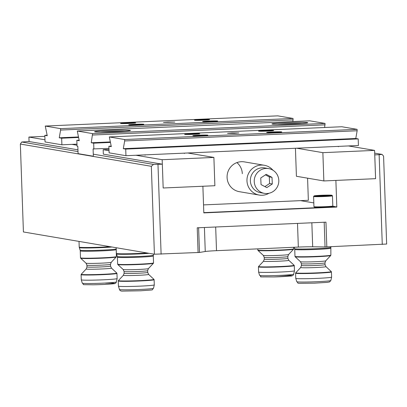 <?xml version="1.0" encoding="UTF-8"?>
<svg xmlns="http://www.w3.org/2000/svg" width="407" height="407" viewBox="0 0 407 407"><rect width="100%" height="100%" fill="white"/><g stroke="black" fill="none" stroke-linecap="round" stroke-linejoin="round"><path stroke-width="0.61" d="M124.725 131.242A15.298 0.656 -2 0 0 100.32 132.092M107.997 132.005L105.199 132.061M120.116 131.537L107.987 131.797M298.372 123.708L282.341 124.288M288.161 124.155L288.151 123.886M302.055 123.463A15.298 0.656 -2 0 0 277.645 124.318M205.53 120.106L198.555 120.35M213.66 121.484L206.68 121.729M139.774 124.725L132.794 124.969M131.644 123.346L124.669 123.591M320.523 195.457L317.155 195.813L328.856 195.401L320.523 195.457M331.039 195.157A8.878 0.382 178 0 1 331.868 195.268A8.878 0.382 178 0 1 325.122 195.889A8.878 0.382 178 0 1 314.972 196.037A8.878 0.382 178 0 1 314.143 195.889A8.878 0.382 178 0 1 321.26 195.284A8.878 0.382 178 0 1 331.039 195.157M331.868 195.268L332.453 195.813A9.442 0.407 178 0 1 332.458 195.833A9.442 0.407 178 0 1 325.081 196.484A9.442 0.407 178 0 1 314.479 196.632A9.442 0.407 178 0 1 313.588 196.489A9.442 0.407 178 0 1 313.594 196.474L313.945 206.675A9.442 0.407 178 0 1 313.945 206.675A9.442 0.407 178 0 0 314.835 206.812A9.442 0.407 178 0 0 325.239 206.675A9.442 0.407 178 0 0 332.809 206.034A9.442 0.407 178 0 0 332.814 206.013L332.458 195.833M332.809 206.034L332.26 206.614A8.878 0.382 178 0 1 325.147 207.219A8.878 0.382 178 0 1 315.364 207.351A8.878 0.382 178 0 1 314.54 207.234L313.95 206.69M79.014 241.412L79.217 247.125A18.859 0.809 -2 0 0 79.217 247.13A18.859 0.809 -2 0 0 90.339 247.471A18.859 0.809 -2 0 0 109.997 246.678M82.3 283.17A17.038 0.733 -2 0 0 92.348 283.481A17.038 0.733 -2 0 0 116.346 281.985C116.015 283.15 115.089 283.735 113.568 283.735C109.366 284.239 102.554 284.595 93.122 284.803C78.551 284.524 85.399 285.078 82.3 283.17L81.278 279.833A17.939 0.768 -2 0 0 81.278 279.833A17.939 0.768 -2 0 0 91.86 280.158A17.939 0.768 -2 0 0 117.135 278.581A17.939 0.768 -2 0 0 117.135 278.571L116.951 273.407A17.939 0.768 178 0 1 91.682 274.99A17.939 0.768 178 0 1 81.095 274.659L81.237 274.282A17.801 0.763 -2 0 0 91.728 274.644A17.801 0.763 -2 0 0 116.784 273.041L111.457 268.081A12.642 0.544 178 0 1 93.656 269.22A12.642 0.544 178 0 1 86.208 268.961L81.237 274.282M279.787 275.468A15.181 0.651 178 0 1 291.554 275.829A15.181 0.651 178 0 1 273.616 276.958C253.347 276.77 263.873 277.401 259.625 275.397L258.603 272.059A17.939 0.768 -2 0 0 258.603 272.059A17.939 0.768 -2 0 0 272.888 272.303A17.939 0.768 -2 0 0 294.459 270.808A17.939 0.768 -2 0 0 294.459 270.797L294.281 265.629A17.939 0.768 178 0 1 272.705 267.134A17.939 0.768 178 0 1 258.425 266.88L258.567 266.504A17.801 0.763 -2 0 0 272.721 266.788A17.801 0.763 -2 0 0 294.113 265.262L288.782 260.302A12.642 0.544 178 0 1 273.59 261.391A12.642 0.544 178 0 1 263.538 261.187L258.567 266.504M296.784 281.71A17.038 0.733 -2 0 0 314.352 281.822A17.038 0.733 -2 0 0 330.835 280.525L329.578 281.944L327.182 282.382L314.346 283.165C292.348 283.353 299.832 283.694 296.784 281.71L295.762 278.373A17.939 0.768 -2 0 0 295.762 278.373A17.939 0.768 -2 0 0 314.26 278.49A17.939 0.768 -2 0 0 331.619 277.121A17.939 0.768 -2 0 0 331.619 277.111L331.44 271.947A17.939 0.768 178 0 1 314.082 273.321A17.939 0.768 178 0 1 295.584 273.199L295.726 272.822A17.801 0.763 -2 0 0 314.067 272.975A17.801 0.763 -2 0 0 331.273 271.581L325.941 266.621A12.642 0.544 178 0 1 313.721 267.613A12.642 0.544 178 0 1 300.697 267.501L295.726 272.822M116.173 247.726L116.377 253.439A18.859 0.809 -2 0 0 116.377 253.449A18.859 0.809 -2 0 0 140.303 253.383A18.859 0.809 -2 0 0 147.156 252.991M119.46 289.489A17.038 0.733 -2 0 0 141.071 289.428A17.038 0.733 -2 0 0 153.505 288.298C150.773 290.45 156.878 289.56 140.644 290.791L123.184 291.086C121.159 291.305 119.917 290.771 119.46 289.489L118.437 286.152A17.939 0.768 -2 0 0 118.437 286.152A17.939 0.768 -2 0 0 141.198 286.09A17.939 0.768 -2 0 0 154.294 284.9A17.939 0.768 -2 0 0 154.294 284.89L154.111 279.721A17.939 0.768 178 0 1 141.015 280.922A17.939 0.768 178 0 1 118.254 280.972L118.396 280.596A17.801 0.763 -2 0 0 140.97 280.576A17.801 0.763 -2 0 0 153.943 279.355L148.616 274.394A12.642 0.544 178 0 1 139.398 275.264A12.642 0.544 178 0 1 123.367 275.28L118.396 280.596M382.27 244.48L379.136 154.68L382.056 154.39L383.582 156.125L386.65 244.042L325.045 246.947L324.191 222.466M198.626 227.976L199.481 252.457L205.255 251.501A15.11 0.646 178 0 1 216.509 250.676L298.336 247.085A15.11 0.646 178 0 1 312.683 246.79L325.045 246.947M199.481 252.457L154.406 254.222L151.338 166.31L20.35 144.047L23.418 231.959L154.406 254.222M332.723 206.125L336.813 207.056L335.882 180.418L375.595 178.678L374.766 154.874L379.136 154.68M336.813 207.056L203.815 212.892L202.884 186.253L163.171 187.993L214.876 185.724L213.889 157.438L187.698 152.986M93.279 154.172L153.505 164.413L162.342 164.189L163.171 187.993M157.972 164.382L161.111 254.182M197.222 227.808L325.956 222.161L197.222 227.808L198.087 252.559M20.35 144.047L21.744 142.012L29.034 141.529L77.951 149.842M375.58 178.673L323.855 180.942L322.868 152.661L374.588 150.392L375.58 178.673M300.508 200.646L313.812 202.91M203.81 212.637L336.757 206.807M382.056 154.39L374.684 153.134M21.744 142.012L78.012 151.577M109.04 150.676L103.175 149.679L103.332 154.156L162.342 164.189M153.505 164.413L151.338 166.31M272.96 170.233A15.11 14.779 99.6 0 0 264.28 165.267L244.388 161.889A15.11 14.779 99.6 0 0 227.081 177.432A15.11 14.779 99.6 0 0 239.326 191.677L259.218 195.06A15.11 14.779 99.6 0 0 269.047 193.239M236.899 162.597A15.11 14.779 -80.4 0 1 242.313 173.697M323.855 180.942L296.413 176.277L295.441 148.494M203.536 204.899L308.353 200.305L307.58 178.174M264.28 165.267A15.11 14.779 99.6 0 0 249.435 171.896A15.11 14.779 99.6 0 0 249.293 188.395A15.11 14.779 99.6 0 0 259.218 195.06M268.63 168.595L264.759 167.938A12.556 12.281 99.6 0 0 252.416 173.443A12.556 12.281 99.6 0 0 252.299 187.159A12.556 12.281 99.6 0 0 260.551 192.699L264.418 193.356A12.556 12.281 99.6 0 0 276.76 187.846A12.556 12.281 99.6 0 0 276.877 174.135A12.556 12.281 99.6 0 0 268.63 168.595A12.556 12.281 99.6 0 0 256.288 174.104A12.556 12.281 99.6 0 0 256.171 187.815A12.556 12.281 99.6 0 0 264.418 193.356M261.045 184.595L266.824 187.607L272.303 183.989L272.003 177.355L266.229 174.344L260.75 177.966L261.045 184.595M264.916 186.615L269.592 183.526L269.297 176.892L265.42 174.873M269.297 176.892L272.003 177.355M269.592 183.526L272.303 183.989M272.283 124.099A17.939 0.768 -2 0 0 291.692 124.028A17.939 0.768 -2 0 0 307.758 122.7A17.939 0.768 -2 0 0 307.377 122.558A17.939 0.768 -2 0 0 287.968 122.629A17.939 0.768 -2 0 0 271.901 123.957A17.939 0.768 -2 0 0 272.283 124.099M94.953 131.873A17.939 0.768 -2 0 0 114.362 131.807A17.939 0.768 -2 0 0 130.433 130.479A17.939 0.768 -2 0 0 130.052 130.337A17.939 0.768 -2 0 0 110.643 130.403A17.939 0.768 -2 0 0 94.572 131.731A17.939 0.768 -2 0 0 94.953 131.873M93.88 149.054L93.676 143.172L91.254 142.76L92.572 133.613L325.051 123.418L309.763 120.818L77.284 131.013L79.258 140.72L76.837 140.308L77.045 146.189L77.829 146.327L78.083 153.643L93.351 156.237L93.091 148.921L108.959 148.392M325.051 123.418L324.628 127.498M77.284 131.013L92.572 133.613M92.623 135.027L325.101 124.832M91.254 142.76L110.211 141.931M93.676 143.172L110.328 142.44M76.837 140.308L79.136 140.212M232.051 132.941L238.873 132.941L234.376 133.338L227.549 133.338L232.051 132.941M258.704 131.151A7.555 0.326 178 0 1 258.542 131.095A7.555 0.326 178 0 1 265.308 130.535A7.555 0.326 178 0 1 273.479 130.505A7.555 0.326 178 0 1 273.641 130.566A7.555 0.326 178 0 1 266.875 131.125A7.555 0.326 178 0 1 258.704 131.151M266.834 132.534A7.555 0.326 178 0 1 266.671 132.473A7.555 0.326 178 0 1 273.438 131.914A7.555 0.326 178 0 1 281.608 131.888A7.555 0.326 178 0 1 281.771 131.949A7.555 0.326 178 0 1 275.005 132.504A7.555 0.326 178 0 1 266.834 132.534M192.943 135.775A7.555 0.326 178 0 1 192.786 135.714A7.555 0.326 178 0 1 199.552 135.155A7.555 0.326 178 0 1 207.723 135.129A7.555 0.326 178 0 1 207.885 135.185A7.555 0.326 178 0 1 201.119 135.745A7.555 0.326 178 0 1 192.943 135.775M184.819 134.391A7.555 0.326 178 0 1 184.656 134.33A7.555 0.326 178 0 1 191.422 133.776A7.555 0.326 178 0 1 199.593 133.745A7.555 0.326 178 0 1 199.756 133.806A7.555 0.326 178 0 1 192.989 134.366A7.555 0.326 178 0 1 184.819 134.391M357.097 129.345L124.618 139.535L124.669 140.949L357.148 130.759L357.097 129.345L341.809 126.745L109.33 136.94L111.304 146.647L108.883 146.235L109.117 152.834L125.951 155.698L125.722 149.094L123.301 148.687L124.669 140.949M124.618 139.535L109.33 136.94M125.951 155.698L358.43 145.502L358.201 138.904L355.779 138.492L357.148 130.759M111.182 146.133L108.883 146.235M358.201 138.904L125.722 149.094M355.779 138.492L123.301 148.687M167.994 122.054L174.817 122.054L163.492 122.451L167.994 122.054M194.643 120.263A7.555 0.326 178 0 1 194.485 120.202A7.555 0.326 178 0 1 201.246 119.643A7.555 0.326 178 0 1 209.422 119.617A7.555 0.326 178 0 1 209.58 119.678A7.555 0.326 178 0 1 202.818 120.233A7.555 0.326 178 0 1 194.643 120.263M202.772 121.647A7.555 0.326 178 0 1 202.61 121.586A7.555 0.326 178 0 1 209.376 121.027A7.555 0.326 178 0 1 217.552 120.996A7.555 0.326 178 0 1 217.709 121.057A7.555 0.326 178 0 1 210.943 121.617A7.555 0.326 178 0 1 202.772 121.647M128.887 124.888A7.555 0.326 178 0 1 128.724 124.827A7.555 0.326 178 0 1 135.49 124.267A7.555 0.326 178 0 1 143.661 124.237A7.555 0.326 178 0 1 143.824 124.298A7.555 0.326 178 0 1 137.057 124.857A7.555 0.326 178 0 1 128.887 124.888M120.757 123.504A7.555 0.326 178 0 1 120.594 123.443A7.555 0.326 178 0 1 127.36 122.883A7.555 0.326 178 0 1 135.536 122.858A7.555 0.326 178 0 1 135.694 122.914A7.555 0.326 178 0 1 128.927 123.474A7.555 0.326 178 0 1 120.757 123.504M293.035 118.452L60.557 128.648L60.607 130.062L293.086 119.867L293.035 118.452L277.747 115.853L45.269 126.048L47.243 135.755L44.826 135.343L45.055 141.946L61.895 144.806L61.661 138.207L59.244 137.795L60.607 130.062M60.557 128.648L45.269 126.048M292.786 121.566L293.086 119.867M76.974 144.144L61.895 144.806M47.126 135.246L44.826 135.343M78.5 137.469L61.661 138.207M78.383 136.956L59.244 137.795M44.979 139.789L28.897 137.052L29.055 141.529M77.009 145.233L71.922 144.368M44.862 136.355L28.897 137.052M213.889 157.438L162.164 159.707L162.322 164.184M162.164 159.707L135.979 155.255M108.995 149.425L103.175 149.679M348.402 145.94L374.588 150.392M296.683 148.209L322.868 152.661M195.706 134.234L188.726 134.478M203.831 135.617L196.856 135.862M269.592 130.993L262.612 131.237M277.722 132.377L270.741 132.621M111.971 247.013A18.737 0.804 178 0 1 90.41 247.96A18.737 0.804 178 0 1 79.355 247.619L79.217 247.13M116.132 249.639A17.954 0.768 178 0 1 90.847 251.221A17.954 0.768 178 0 1 80.255 250.89L80.494 257.845A17.954 0.768 -2 0 0 91.087 258.175A17.954 0.768 -2 0 0 116.377 256.593L116.214 248.86M80.255 250.89L80.133 250.157A18.05 0.773 -2 0 0 90.781 250.483A18.05 0.773 -2 0 0 116.204 248.901M111.253 262.301L116.234 256.97A17.811 0.763 178 0 1 91.158 258.511A17.811 0.763 178 0 1 80.667 258.211L86.009 263.181A12.642 0.544 -2 0 0 93.452 263.395A12.642 0.544 -2 0 0 111.253 262.301L110.49 264.336A11.798 0.504 178 0 1 93.869 265.379A11.798 0.504 178 0 1 86.91 265.161L86.971 266.926A11.798 0.504 -2 0 0 93.931 267.145A11.798 0.504 -2 0 0 110.556 266.102L111.457 268.081M105.586 283.175A15.181 0.651 178 0 1 113.212 283.771A15.181 0.651 178 0 1 93.157 284.798M288.583 254.523L293.564 249.196A17.811 0.763 178 0 1 272.156 250.656A17.811 0.763 178 0 1 257.992 250.437L263.334 255.408A12.642 0.544 -2 0 0 273.387 255.56A12.642 0.544 -2 0 0 288.583 254.523L287.82 256.563A11.798 0.504 178 0 1 273.631 257.555A11.798 0.504 178 0 1 264.235 257.387L264.296 259.147A11.798 0.504 -2 0 0 273.692 259.315A11.798 0.504 -2 0 0 287.881 258.323L288.782 260.302M257.992 250.437L257.824 250.071A17.954 0.768 -2 0 0 272.115 250.325A17.954 0.768 -2 0 0 293.706 248.814L293.651 247.293M259.625 275.397A17.038 0.733 -2 0 0 273.189 275.631A17.038 0.733 -2 0 0 293.676 274.206L294.459 270.808M330.621 248.178A17.954 0.768 178 0 1 313.253 249.552A17.954 0.768 178 0 1 294.739 249.43L294.983 256.385A17.954 0.768 -2 0 0 313.497 256.512A17.954 0.768 -2 0 0 330.866 255.133L330.855 246.734M294.739 249.43L294.617 248.697A18.05 0.773 -2 0 0 313.227 248.814A18.05 0.773 -2 0 0 330.693 247.441M325.742 260.841L330.723 255.51A17.811 0.763 178 0 1 313.502 256.842A17.811 0.763 178 0 1 295.151 256.751L300.493 261.721A12.642 0.544 -2 0 0 313.517 261.787A12.642 0.544 -2 0 0 325.742 260.841L324.979 262.876A11.798 0.504 178 0 1 313.563 263.782A11.798 0.504 178 0 1 301.394 263.7L301.455 265.466A11.798 0.504 -2 0 0 313.624 265.547A11.798 0.504 -2 0 0 325.04 264.642L325.941 266.621M149.13 253.327A18.737 0.804 178 0 1 140.288 253.871A18.737 0.804 178 0 1 116.514 253.937L116.377 253.449M153.291 255.952A17.954 0.768 178 0 1 140.191 257.153A17.954 0.768 178 0 1 117.414 257.209L117.654 264.163A17.954 0.768 -2 0 0 140.435 264.107A17.954 0.768 -2 0 0 153.536 262.907L153.291 255.952L153.627 254.09M117.414 257.209L117.292 256.476A18.05 0.773 -2 0 0 140.191 256.41A18.05 0.773 -2 0 0 153.363 255.214M148.413 268.615L153.393 263.288A17.811 0.763 178 0 1 140.405 264.443A17.811 0.763 178 0 1 117.827 264.53L123.168 269.5A12.642 0.544 -2 0 0 139.194 269.439A12.642 0.544 -2 0 0 148.413 268.615L147.649 270.655A11.798 0.504 178 0 1 139.036 271.444A11.798 0.504 178 0 1 124.069 271.479L124.13 273.239A11.798 0.504 -2 0 0 139.102 273.204A11.798 0.504 -2 0 0 147.716 272.415L148.616 274.394M325.956 222.161L326.821 246.912M204.426 227.722L205.255 251.501M215.69 227.228L216.509 250.676M297.517 223.636L298.336 247.085M311.854 223.011L312.683 246.79M338.314 146.383L338.324 146.754M299.018 148.107L299.033 148.479M145.07 154.858L145.08 155.23M184.361 153.134L184.376 153.505M314.143 195.889L313.594 196.474M80.133 250.157L79.355 247.619M80.667 258.211L80.494 257.845M81.095 274.659L81.278 279.828M110.49 264.336L110.556 266.102M116.346 281.985L117.135 278.581M86.971 266.926L86.208 268.961M116.234 256.97L116.377 256.593M116.951 273.407L116.784 273.041M86.009 263.181L86.91 265.161M258.425 266.88L258.603 272.049M257.784 248.865L257.824 250.071M287.82 256.563L287.881 258.323M273.596 276.958L290.059 276.063C292.094 276.144 293.299 275.524 293.676 274.206M264.296 259.147L263.538 261.187M293.564 249.196L293.706 248.814M294.281 265.629L294.113 265.262M263.334 255.408L264.235 257.387M294.617 248.697L294.18 247.268M295.151 256.751L294.983 256.385M295.584 273.199L295.762 278.368M324.979 262.876L325.04 264.642M330.835 280.525L331.619 277.121M301.455 265.466L300.697 267.501M330.723 255.51L330.866 255.133M331.44 271.947L331.273 271.581M300.493 261.721L301.394 263.7M117.292 256.476L116.514 253.937M117.827 264.53L117.654 264.163M118.254 280.972L118.437 286.141M147.649 270.655L147.716 272.415M153.505 288.298L154.294 284.9M124.13 273.239L123.367 275.28M153.393 263.288L153.536 262.907M154.111 279.721L153.943 279.355M123.168 269.5L124.069 271.479"/></g></svg>
